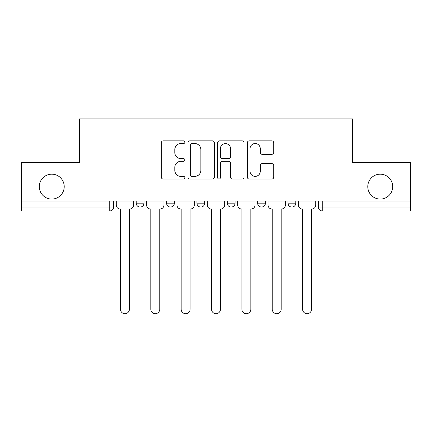 <?xml version="1.0" encoding="UTF-8"?>
<svg xmlns="http://www.w3.org/2000/svg" width="432" height="432" viewBox="0 0 432 432"><rect width="100%" height="100%" fill="white"/><g stroke="black" fill="none" stroke-linecap="round" stroke-linejoin="round"><path stroke-width="0.65" d="M184.864 142.204A1.339 1.339 0 0 0 183.53 140.864L163.237 140.864A1.912 1.912 0 0 0 161.325 142.776L161.325 177.158A1.912 1.912 0 0 0 163.237 179.064L183.53 179.064A1.339 1.339 0 0 0 184.864 177.73A1.339 1.339 0 0 0 183.53 176.391L180.9 176.391A6.113 6.113 0 0 1 174.793 170.278L174.793 167.416A6.113 6.113 0 0 1 180.9 161.303L183.53 161.303A1.339 1.339 0 0 0 184.864 159.964A1.339 1.339 0 0 0 183.53 158.625L180.9 158.625A6.113 6.113 0 0 1 174.793 152.518L174.793 149.65A6.113 6.113 0 0 1 180.9 143.537L183.53 143.537A1.339 1.339 0 0 0 184.864 142.204M367.783 186.624A12.452 12.452 0 0 0 380.236 199.076A12.452 12.452 0 0 0 392.693 186.624A12.452 12.452 0 0 0 380.236 174.172A12.452 12.452 0 0 0 367.783 186.624M39.307 186.624A12.452 12.452 0 0 0 51.764 199.076A12.452 12.452 0 0 0 64.217 186.624A12.452 12.452 0 0 0 51.764 174.172A12.452 12.452 0 0 0 39.307 186.624M257.645 203.164L257.645 201.026L257.645 203.164A3.893 3.893 0 0 0 261.533 207.058A3.893 3.893 0 0 1 257.645 203.164L265.426 203.164A3.893 3.893 0 0 1 261.533 207.058M196.927 201.026L196.927 203.164L204.714 203.164A3.893 3.893 0 0 1 200.821 207.058A3.893 3.893 0 0 1 196.927 203.164L196.927 201.026M166.574 203.164L166.574 201.026L166.574 203.164A3.893 3.893 0 0 0 170.467 207.058A3.893 3.893 0 0 1 166.574 203.164L174.355 203.164A3.893 3.893 0 0 1 170.467 207.058A3.893 3.893 0 0 0 174.355 203.164A3.893 3.893 0 0 1 170.467 207.058M136.215 203.164L136.215 201.026L136.215 203.164A3.893 3.893 0 0 0 140.108 207.058A3.893 3.893 0 0 1 136.215 203.164L144.002 203.164A3.893 3.893 0 0 1 140.108 207.058A3.893 3.893 0 0 0 144.002 203.164A3.893 3.893 0 0 1 140.108 207.058M271.82 154.332A1.912 1.912 0 0 0 273.731 152.42L273.731 142.776A1.912 1.912 0 0 0 271.82 140.864L249.286 140.864A1.912 1.912 0 0 0 247.374 142.776L247.374 177.158A1.912 1.912 0 0 0 249.286 179.064L271.82 179.064A1.912 1.912 0 0 0 273.731 177.158L273.731 165.505A1.912 1.912 0 0 0 271.82 163.593L262.175 163.593A1.912 1.912 0 0 0 260.264 165.505L260.264 171.283A5.108 5.108 0 0 1 255.155 176.391A5.108 5.108 0 0 1 250.047 171.283L250.047 148.646A5.108 5.108 0 0 1 255.155 143.537A5.108 5.108 0 0 1 260.264 148.646L260.264 152.42A1.912 1.912 0 0 0 262.175 154.332L271.82 154.332M21.6 201.026L21.6 162.302L79.591 162.302L79.591 118.903L352.409 118.903L352.409 162.302L410.4 162.302L410.4 201.026L21.6 201.026L21.6 207.058L113.643 207.058L113.643 201.026M214.326 142.776A1.912 1.912 0 0 0 212.42 140.864L189.88 140.864A1.912 1.912 0 0 0 187.969 142.776L187.969 177.158A1.912 1.912 0 0 0 189.88 179.064L212.42 179.064A1.912 1.912 0 0 0 214.326 177.158L214.326 142.776M219.58 140.864L242.12 140.864A1.912 1.912 0 0 1 244.031 142.776L244.031 177.158A1.912 1.912 0 0 1 242.12 179.064L232.475 179.064A1.912 1.912 0 0 1 230.564 177.158L230.564 163.21A1.912 1.912 0 0 0 228.652 161.303L222.253 161.303A1.912 1.912 0 0 0 220.347 163.21L220.347 177.73A1.339 1.339 0 0 1 219.008 179.064A1.339 1.339 0 0 1 217.674 177.73L217.674 142.776A1.912 1.912 0 0 1 219.58 140.864M318.357 201.026L318.357 207.058L410.4 207.058L410.4 210.951L322.25 210.951A3.893 3.893 0 0 1 318.357 207.058L318.357 201.026M410.4 201.026L410.4 207.058M113.643 207.058A3.893 3.893 0 0 1 109.75 210.951A3.893 3.893 0 0 0 113.643 207.058A3.893 3.893 0 0 1 109.75 210.951L21.6 210.951L21.6 207.058M295.785 201.026L295.785 203.164A3.893 3.893 0 0 1 291.892 207.058A3.893 3.893 0 0 1 287.998 203.164L295.785 203.164A3.893 3.893 0 0 1 291.892 207.058A3.893 3.893 0 0 0 295.785 203.164M287.998 201.026L287.998 203.164M265.426 201.026L265.426 203.164M235.073 201.026L235.073 203.164A3.893 3.893 0 0 1 231.179 207.058A3.893 3.893 0 0 1 227.286 203.164L235.073 203.164A3.893 3.893 0 0 1 231.179 207.058A3.893 3.893 0 0 0 235.073 203.164L235.073 201.026M227.286 201.026L227.286 203.164M204.714 201.026L204.714 203.164L204.714 201.026M174.355 201.026L174.355 203.164L174.355 201.026M144.002 201.026L144.002 203.164L144.002 201.026M191.981 143.537A1.339 1.339 0 0 0 190.642 144.877L190.642 175.052A1.339 1.339 0 0 0 191.981 176.391L194.751 176.391A6.113 6.113 0 0 0 200.864 170.278L200.864 149.65A6.113 6.113 0 0 0 194.751 143.537L191.981 143.537M230.564 148.743A5.108 5.108 0 0 0 225.455 143.635A5.108 5.108 0 0 0 220.347 148.743L220.347 156.719A1.912 1.912 0 0 0 222.253 158.625L228.652 158.625A1.912 1.912 0 0 0 230.564 156.719L230.564 148.743M116.273 205.108L116.273 201.026L116.273 205.108A3.893 3.893 0 0 0 120.161 209.002L120.452 209.002L120.452 309.22A4.477 4.477 0 0 0 124.929 313.697A4.477 4.477 0 0 0 129.406 309.22L129.406 209.002L129.697 209.002A3.893 3.893 0 0 0 133.591 205.108L133.591 201.026L133.591 205.108M120.161 209.002L120.452 209.002L120.452 309.22M129.406 309.22L129.406 209.002L129.697 209.002M146.626 205.108L146.626 201.026L146.626 205.108A3.893 3.893 0 0 0 150.52 209.002L150.811 209.002L150.811 309.22A4.477 4.477 0 0 0 155.288 313.697A4.477 4.477 0 0 0 159.764 309.22L159.764 209.002L160.056 209.002A3.893 3.893 0 0 0 163.944 205.108L163.944 201.026L163.944 205.108M176.985 205.108L176.985 201.026L176.985 205.108A3.893 3.893 0 0 0 180.873 209.002L181.17 209.002L181.17 309.22A4.477 4.477 0 0 0 185.641 313.697A4.477 4.477 0 0 0 190.118 309.22L190.118 209.002L190.409 209.002A3.893 3.893 0 0 0 194.303 205.108L194.303 201.026L194.303 205.108M150.52 209.002L150.811 209.002L150.811 309.22M159.764 309.22L159.764 209.002L160.056 209.002M180.873 209.002L181.17 209.002L181.17 309.22M190.118 309.22L190.118 209.002L190.409 209.002M207.338 205.108L207.338 201.026L207.338 205.108A3.893 3.893 0 0 0 211.232 209.002L211.523 209.002L211.523 309.22A4.477 4.477 0 0 0 216 313.697A4.477 4.477 0 0 0 220.477 309.22L220.477 209.002L220.768 209.002A3.893 3.893 0 0 0 224.662 205.108L224.662 201.026L224.662 205.108M237.697 205.108L237.697 201.026L237.697 205.108A3.893 3.893 0 0 0 241.591 209.002L241.882 209.002L241.882 309.22A4.477 4.477 0 0 0 246.359 313.697A4.477 4.477 0 0 0 250.83 309.22L250.83 209.002L251.127 209.002A3.893 3.893 0 0 0 255.015 205.108L255.015 201.026L255.015 205.108M268.056 205.108L268.056 201.026L268.056 205.108A3.893 3.893 0 0 0 271.944 209.002L272.236 209.002L272.236 309.22A4.477 4.477 0 0 0 276.712 313.697A4.477 4.477 0 0 0 281.189 309.22L281.189 209.002L281.48 209.002A3.893 3.893 0 0 0 285.374 205.108L285.374 201.026L285.374 205.108M211.232 209.002L211.523 209.002L211.523 309.22M220.477 309.22L220.477 209.002L220.768 209.002M241.591 209.002L241.882 209.002L241.882 309.22M250.83 309.22L250.83 209.002L251.127 209.002M271.944 209.002L272.236 209.002L272.236 309.22M281.189 309.22L281.189 209.002L281.48 209.002M298.409 205.108L298.409 201.026L298.409 205.108A3.893 3.893 0 0 0 302.303 209.002L302.594 209.002L302.594 309.22A4.477 4.477 0 0 0 307.071 313.697A4.477 4.477 0 0 0 311.548 309.22L311.548 209.002L311.839 209.002A3.893 3.893 0 0 0 315.727 205.108L315.727 201.026L315.727 205.108M302.303 209.002L302.594 209.002L302.594 309.22M311.548 309.22L311.548 209.002L311.839 209.002M109.75 201.026L109.75 210.951M322.25 201.026L322.25 210.951"/></g></svg>
